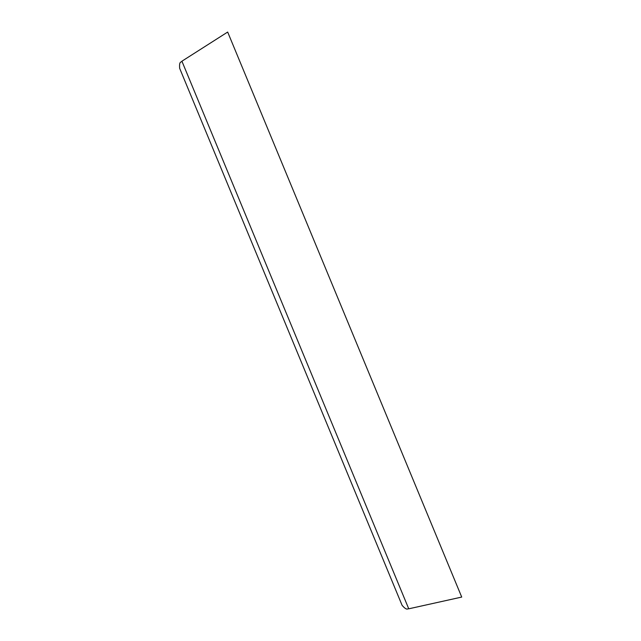 <?xml version="1.0" encoding="UTF-8"?>
<svg xmlns="http://www.w3.org/2000/svg" width="641" height="641" viewBox="0 0 641 641"><rect width="100%" height="100%" fill="white"/><g stroke="black" fill="none" stroke-linecap="round" stroke-linejoin="round"><path stroke-width="0.96" d="M230.704 191.555L179.76 68.563C179.103 66.464 179.103 66.464 179.76 68.563L370.354 528.705M239.229 212.131L402.011 605.136C403.037 607.075 403.037 607.075 402.011 605.136M342.55 461.568L350.355 480.413M179.76 68.563L186.13 83.939M181.916 61.199L227.675 32.05L461.72 597.067L408.75 608.814L181.916 61.199C181.243 62.706 179.071 60.607 179.664 68.347M370.338 528.665L370.153 528.224M408.75 608.814C407.74 608.293 407.115 611.185 402.107 605.352"/></g></svg>
